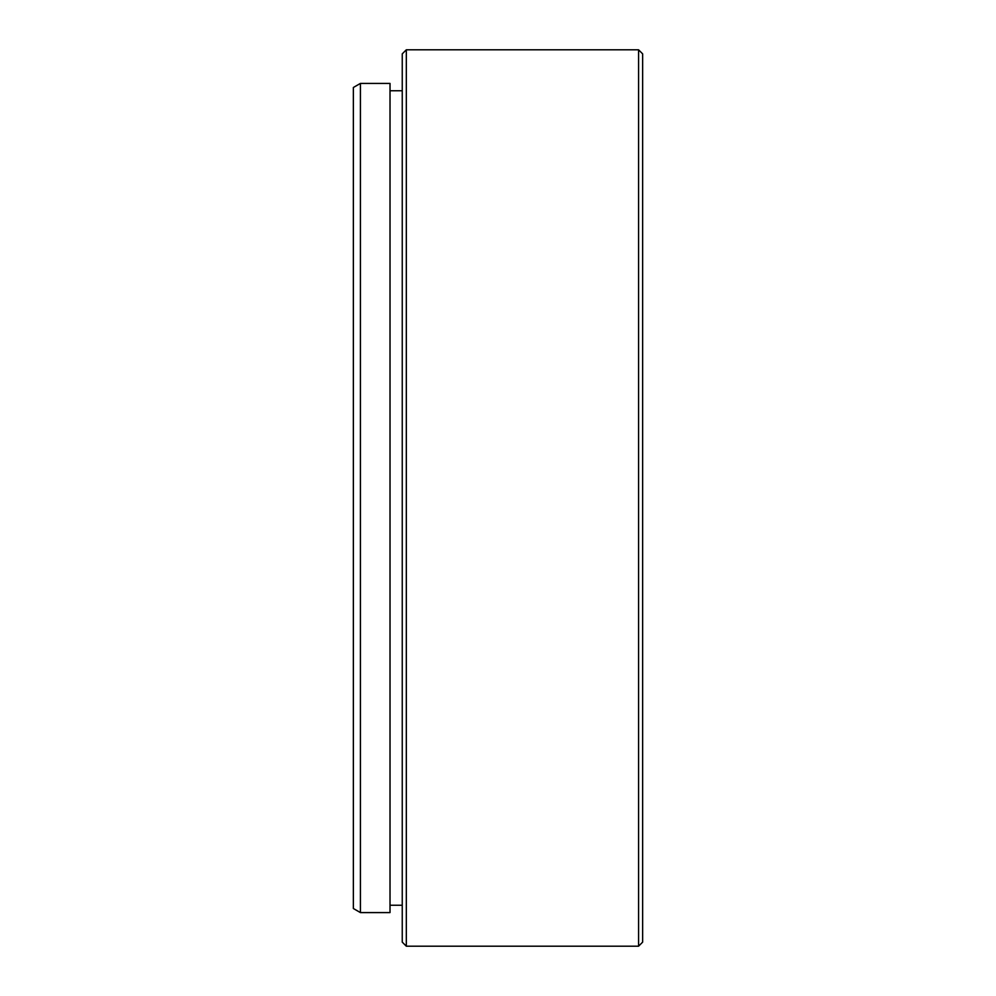 <?xml version="1.0" encoding="UTF-8"?>
<svg xmlns="http://www.w3.org/2000/svg" width="996" height="996" viewBox="0 0 996 996"><rect width="100%" height="100%" fill="white"/><g stroke="black" fill="none" stroke-linecap="round" stroke-linejoin="round"><path stroke-width="1.49" d="M360.415 912.585L353.356 908.514L353.356 87.486L360.415 83.415L360.415 912.585L390.021 912.585L390.021 83.415L360.415 83.415M642.644 53.871L642.644 942.129L638.573 946.2L638.573 49.8L642.644 53.871M406.318 946.2L402.247 942.129L402.247 53.871L406.318 49.8L406.318 946.2L638.573 946.2M390.021 905.252L402.247 905.252M390.021 90.748L402.247 90.748M406.318 49.8L638.573 49.8"/></g></svg>
